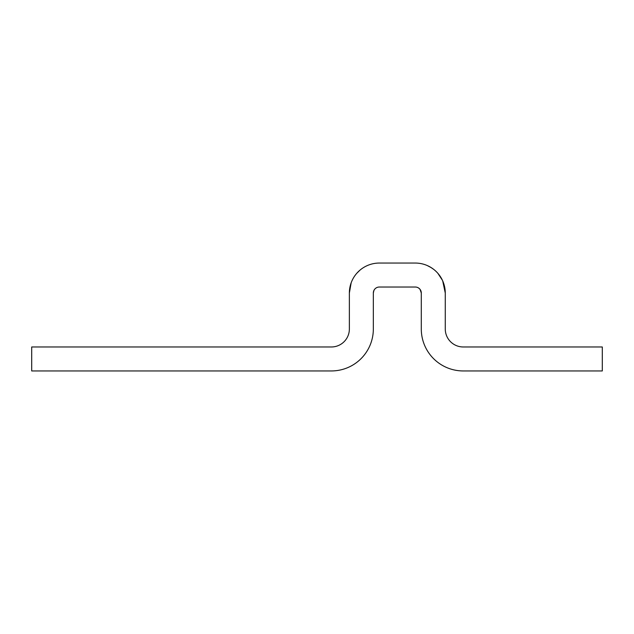 <?xml version="1.0" encoding="UTF-8"?>
<svg xmlns="http://www.w3.org/2000/svg" width="634" height="634" viewBox="0 0 634 634"><rect width="100%" height="100%" fill="white"/><g stroke="black" fill="none" stroke-linecap="round" stroke-linejoin="round"><path stroke-width="0.95" d="M373.894 290.515L373.339 293.027A5.991 5.991 0 0 1 379.338 287.028L415.294 287.028A5.991 5.991 0 0 1 421.293 293.027L420.057 289.381M373.878 290.538L373.339 293.027L373.339 328.991A41.955 41.955 0 0 1 331.384 370.945L31.7 370.945L31.7 346.972L331.384 346.972A17.982 17.982 0 0 0 349.366 328.991L349.366 293.027A29.972 29.972 0 0 1 379.338 263.055L415.294 263.055A29.972 29.972 0 0 1 445.266 293.027L442.698 280.886M419.906 289.199L418.82 288.177M418.448 287.931L417.703 287.535M419.193 288.47L419.811 289.08M431.255 267.659L427.316 265.575M427.284 265.559L430.209 267.025M430.534 267.215L433.553 269.26M433.957 269.569L434.781 270.25M437.856 273.294L442.413 280.268M442.587 280.648L443.475 282.835M445.266 293.027L445.266 328.991A17.982 17.982 0 0 0 463.248 346.972L602.3 346.972L602.3 370.945L463.248 370.945A41.955 41.955 0 0 1 421.293 328.991L421.293 293.027M373.909 290.475L374.528 289.445M349.366 293.027L351.157 282.827M356.776 273.294L359.858 270.25M360.675 269.569L361.087 269.252"/></g></svg>
